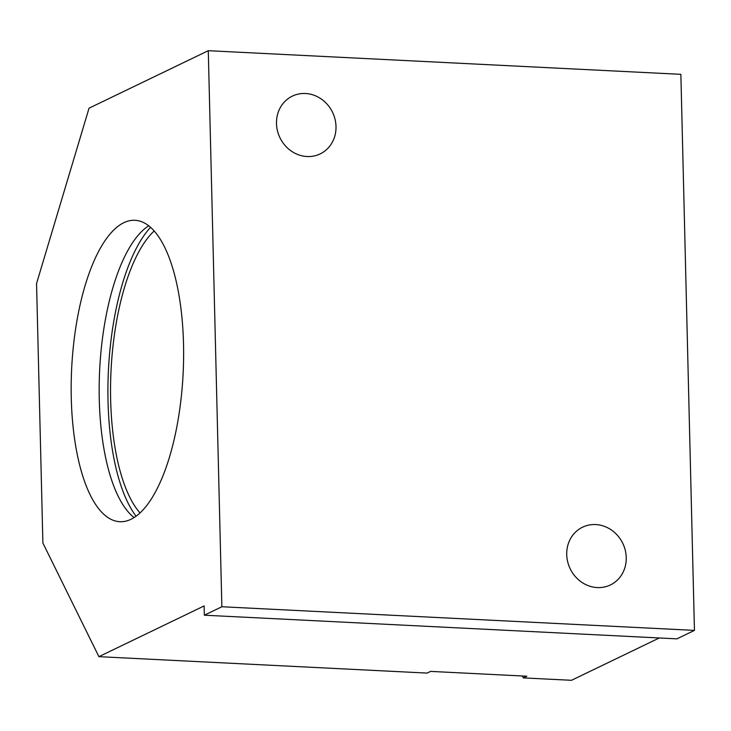 <?xml version="1.0" encoding="UTF-8"?>
<svg xmlns="http://www.w3.org/2000/svg" width="731" height="731" viewBox="0 0 731 731"><rect width="100%" height="100%" fill="white"/><g stroke="black" fill="none" stroke-linecap="round" stroke-linejoin="round"><path stroke-width="1.1" d="M276.492 123.53A32.063 29.203 64.3 0 0 320.169 153.903A32.063 29.203 64.3 0 0 336.004 126.509A32.063 29.203 64.3 0 0 292.318 96.136A32.063 29.203 64.3 0 0 276.492 123.53M566.726 554.582A32.063 29.203 64.3 0 0 610.412 584.946A32.063 29.203 64.3 0 0 626.239 557.552A32.063 29.203 64.3 0 0 582.561 527.188A32.063 29.203 64.3 0 0 566.726 554.582M131.023 519.275A150.897 55.794 -87.1 0 0 183.591 358.802A150.897 55.794 -87.1 0 0 134.933 220.296A150.897 55.794 -87.1 0 0 123.777 222.717A150.897 55.794 -87.1 0 0 71.199 383.19A150.897 55.794 -87.1 0 0 119.857 521.696A150.897 55.794 -87.1 0 0 131.023 519.275M140.032 512.961A150.897 55.794 92.9 0 1 111.057 370.178A150.897 55.794 92.9 0 1 154.14 230.996M522.4 675.983L523.341 677.902L571.478 680.305L659.298 637.962M221.868 606.748L694.45 630.387L676.915 638.848L204.333 615.2L221.868 606.748L208.28 50.695L89.036 108.188L36.55 283.527L42.891 543.014L98.895 656.666L427.078 673.087L430.586 671.396L526.85 676.212L523.341 677.902M204.333 615.2L204.104 605.935L98.895 656.666M694.45 630.387L680.863 74.334L208.28 50.695M134.102 517.566A150.897 55.794 92.9 0 1 99.681 369.612A150.897 55.794 92.9 0 1 148.695 225.824M150.531 227.359A157.969 58.407 -87.1 0 0 108.444 370.05A157.969 58.407 -87.1 0 0 136.085 516.223"/></g></svg>
